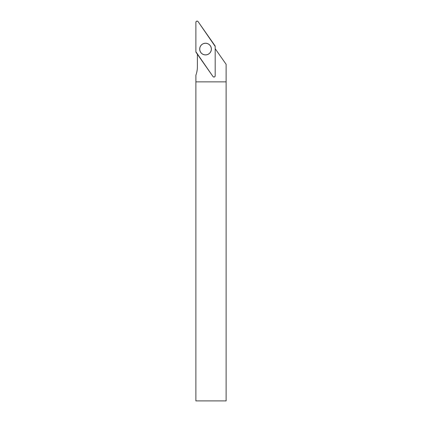 <?xml version="1.0" encoding="UTF-8"?>
<svg xmlns="http://www.w3.org/2000/svg" width="422" height="422" viewBox="0 0 422 422"><rect width="100%" height="100%" fill="white"/><g stroke="black" fill="none" stroke-linecap="round" stroke-linejoin="round"><path stroke-width="0.63" d="M226.118 81.868L195.882 81.868L195.882 400.9L226.118 400.9L226.118 64.308L215.178 48.683M197.401 54.29L197.401 66.676A24.613 24.613 0 0 1 195.887 75.185L195.887 81.868M207.271 54.602A5.792 5.792 0 0 0 209.861 45.228A5.792 5.792 0 0 0 200.244 46.705A5.792 5.792 0 0 0 207.271 54.602M215.178 75.849L215.178 46.415A1.208 1.208 0 0 0 214.962 45.724L198.076 21.612A1.208 1.208 0 0 0 195.882 22.308L195.882 51.737A1.208 1.208 0 0 0 196.103 52.428L212.983 76.54A1.208 1.208 0 0 0 215.178 75.849M203.773 43.508A5.839 5.839 0 0 0 199.959 50.835A5.839 5.839 0 0 0 207.286 54.649A5.839 5.839 0 0 0 211.1 47.322A5.839 5.839 0 0 0 203.773 43.508M195.882 51.737L212.983 76.535C214.049 77.363 214.777 77.131 215.178 75.844L215.178 46.415L198.082 21.617C197.016 20.794 196.283 21.021 195.882 22.313L195.882 51.737"/></g></svg>
